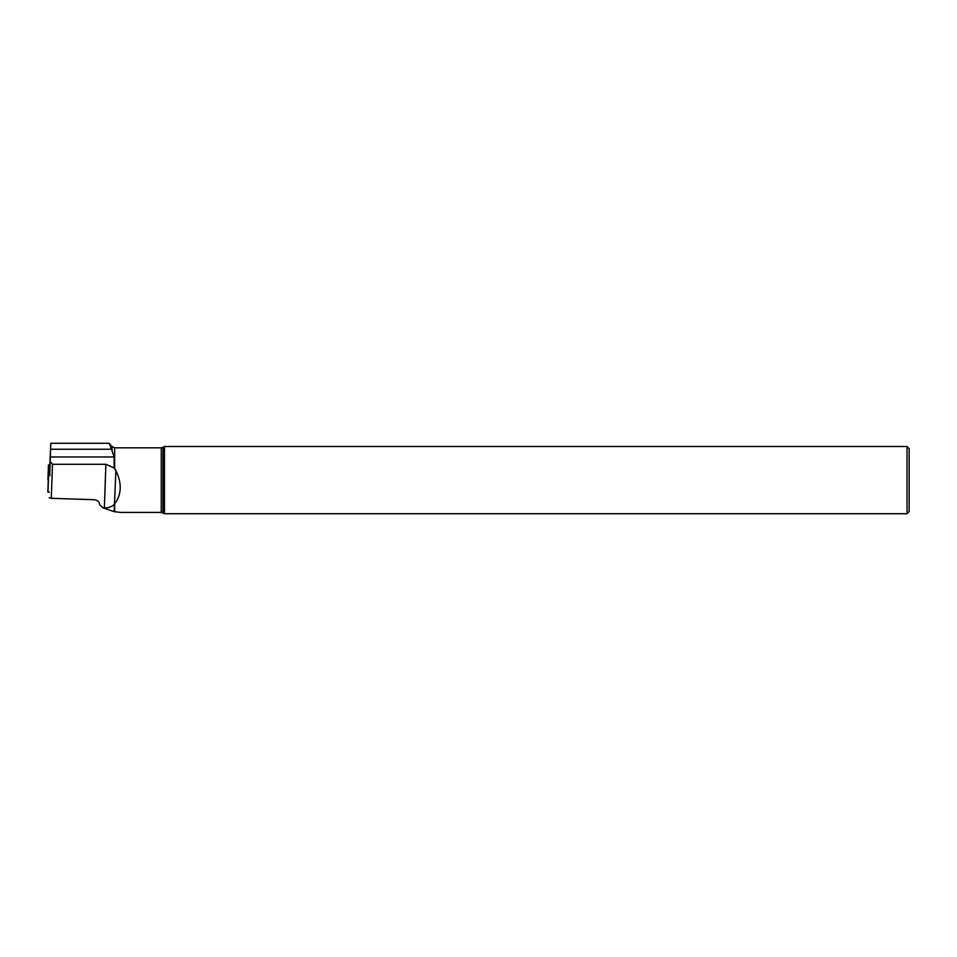 <?xml version="1.0" encoding="UTF-8"?>
<svg xmlns="http://www.w3.org/2000/svg" width="957" height="957" viewBox="0 0 957 957"><rect width="100%" height="100%" fill="white"/><g stroke="black" fill="none" stroke-linecap="round" stroke-linejoin="round"><path stroke-width="1.44" d="M49.943 475.593L48.448 474.792L48.448 465.018L49.86 464.372M47.85 491.946L49.345 492.233L47.85 491.946L48.448 474.792M47.934 479.744L48.448 465.018L47.934 479.744M49.764 466.92L50.793 443.27L49.764 475.509M50.793 443.27L109.265 443.27L112.053 450.843L112.053 446.608L109.122 443.27M112.053 450.843L114.122 456.968L114.122 467.949L115.893 470.617L114.122 511.648L120.678 512.414L161.278 512.414L164.46 513.73L907.033 513.73L907.033 446.5L909.15 448.618L909.15 511.612L907.033 513.73M50.422 461.812L52.479 464.277L51.283 498.31L94.001 499.71C97.542 500.116 99.444 501.815 99.695 504.806L103.189 507.928L114.122 511.648M49.166 497.7L51.283 498.31M162.977 512.868L162.977 447.362L164.46 446.5L164.46 513.73M114.732 503.777C121.659 494.41 122.041 483.357 115.893 470.617M114.122 467.949L105.88 464.277L104.349 507.928C108.572 507.892 111.825 506.755 114.122 504.518M104.349 507.928L103.189 507.928M52.479 464.277L105.88 464.277M48.592 474.935L47.994 492.077M114.661 503.872L114.661 511.732M162.977 447.362L161.278 447.816L161.278 512.414M161.278 447.816L114.661 447.816L114.661 468.679M114.122 456.968L50.542 456.968M111.491 449.24L50.733 449.24M164.46 446.5L907.033 446.5M114.661 447.816L112.053 446.608"/></g></svg>

